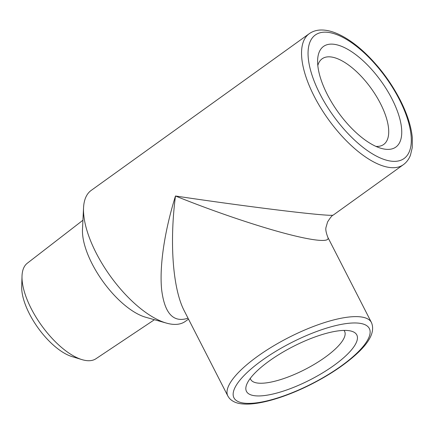 <?xml version="1.0" encoding="UTF-8"?>
<svg xmlns="http://www.w3.org/2000/svg" width="434" height="434" viewBox="0 0 434 434"><rect width="100%" height="100%" fill="white"/><g stroke="black" fill="none" stroke-linecap="round" stroke-linejoin="round"><path stroke-width="0.65" d="M22.009 276.219L21.7 286.662A49.313 21.076 54.3 0 0 38.056 327.92A49.313 21.076 54.3 0 0 71.946 356.574L81.945 359.612A58.818 25.139 -125.7 0 1 41.523 325.429A58.818 25.139 -125.7 0 1 22.009 276.219A58.818 25.139 -125.7 0 1 27.309 263.221L82.932 220.233M269.302 360.952A61.964 18.7 152.9 0 0 246.62 384.681A61.964 18.7 152.9 0 0 310.158 379.826A61.964 18.7 152.9 0 0 351.269 331.131A61.964 18.7 152.9 0 0 269.302 360.952M227.845 396.009L229.342 398.249C232.613 401.781 237.333 403.691 243.496 403.989C259.266 405.177 285.979 397.153 311.536 384.133C328.967 375.209 343.511 365.585 355.158 355.267C369.806 342.35 375.236 331.44 371.439 322.527A80.653 24.342 152.9 0 0 257.546 356.368A80.653 24.342 152.9 0 0 227.845 396.009L184.222 310.76C172.884 289.044 169.368 242.91 175.477 196C210.371 210.164 251.899 224.421 282.469 232.722C312.963 240.984 330.572 242.774 327.838 237.333L327.768 237.197M327.339 94.536A61.964 26.479 54.3 0 0 381.383 148.412A61.964 26.479 54.3 0 0 381.182 81.31A61.964 26.479 54.3 0 0 317.645 59.729A61.964 26.479 54.3 0 0 327.339 94.536M309.225 33.706A80.653 34.465 54.3 0 0 328.305 119.312A80.653 34.465 54.3 0 0 403.365 164.687C406.56 162.349 408.92 159.191 410.445 155.209L412.246 147.69L412.3 137.589C411.166 126.169 407.092 113.583 400.088 99.831C390.681 81.744 378.779 65.914 364.381 52.34C355.489 44.084 346.788 38.008 338.287 34.112C331.945 31.215 326.037 29.848 320.569 30.011C316.272 30.168 312.491 31.4 309.225 33.706L91.194 190.407A80.653 34.465 54.3 0 0 83.556 207.696A80.653 34.465 54.3 0 0 110.274 276.019A80.653 34.465 54.3 0 0 166.515 323.124A80.653 34.465 54.3 0 0 185.334 321.393L188.497 319.12M327.833 237.322C326.015 232.526 325.419 229.157 326.048 227.215L327.599 221.904C330.486 217.396 332.357 215.128 333.209 215.107C331.912 215.942 312.089 214.157 281.254 210.425C250.315 206.671 209.969 201.17 175.477 196C164.47 231.349 159.305 266.378 161.649 289.755C164.616 313.543 173.41 323.026 188.02 318.193M154.433 319.717L95.957 358.734A58.818 25.139 -125.7 0 1 87.478 360.681A58.818 25.139 -125.7 0 1 81.945 359.612M83.556 207.696L82.487 229.266A61.487 26.279 54.3 0 0 102.858 281.351A61.487 26.279 54.3 0 0 145.726 317.259L166.515 323.124M317.818 65.512A52.747 22.541 -125.7 0 1 322.126 58.796A52.747 22.541 -125.7 0 1 380.444 103.525A52.747 22.541 -125.7 0 1 383.694 144.462A52.747 22.541 -125.7 0 1 375.952 146.404M343.988 330.415A52.747 15.917 -27.1 0 1 344.596 331.326A52.747 15.917 -27.1 0 1 325.169 357.253A52.747 15.917 -27.1 0 1 250.684 379.381A52.747 15.917 -27.1 0 1 250.299 378.361M245.812 403.3A76.042 22.948 -27.1 0 1 295.18 340.75A76.042 22.948 -27.1 0 1 363.925 345.486A76.042 22.948 -27.1 0 1 245.812 403.3M399.367 99.5A76.042 32.496 -125.7 0 1 368.433 151.292A76.042 32.496 -125.7 0 1 311.232 39.505A76.042 32.496 -125.7 0 1 399.367 99.5M327.838 237.333L371.439 322.527M333.214 215.107L403.365 164.687"/></g></svg>

